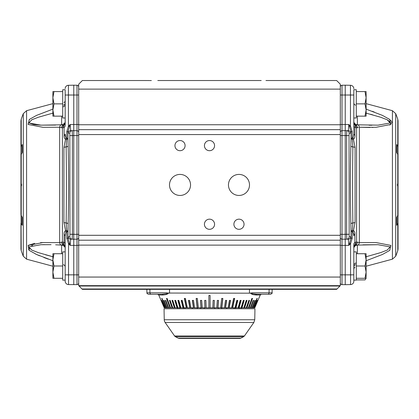 <?xml version="1.0" encoding="UTF-8"?>
<svg xmlns="http://www.w3.org/2000/svg" width="419" height="419" viewBox="0 0 419 419"><rect width="100%" height="100%" fill="white"/><g stroke="black" fill="none" stroke-linecap="round" stroke-linejoin="round"><path stroke-width="0.63" d="M336.635 80.527L265.96 80.527L336.635 80.527L340.317 84.209L340.317 124.747L78.683 124.747L78.683 285.658L340.317 285.658L340.317 124.747M261.21 80.527L157.79 80.527M151.359 80.553L144.361 80.527L151.359 80.553M144.361 80.527L82.365 80.527L144.361 80.527M78.683 124.747L78.683 84.209L82.365 80.527M159.194 80.527L259.806 80.527M179.395 338.473L239.605 338.473A2.456 2.456 0 0 0 240.742 338.196L178.258 338.196L179.395 338.473M228.46 184.931A10.522 10.522 0 0 1 244.24 175.823A10.522 10.522 0 0 1 244.24 194.044A10.522 10.522 0 0 1 228.46 184.931M169.496 184.931A10.522 10.522 0 0 1 185.282 175.823A10.522 10.522 0 0 1 185.282 194.044A10.522 10.522 0 0 1 169.496 184.931M174.943 145.629A5.08 5.08 0 0 1 182.558 141.229A5.08 5.08 0 0 1 182.558 150.023A5.08 5.08 0 0 1 174.943 145.629M204.42 145.629A5.08 5.08 0 0 1 212.04 141.229A5.08 5.08 0 0 1 212.04 150.023A5.08 5.08 0 0 1 204.42 145.629M204.42 224.238A5.08 5.08 0 0 1 212.04 219.844A5.08 5.08 0 0 1 212.04 228.638A5.08 5.08 0 0 1 204.42 224.238M233.902 224.238A5.08 5.08 0 0 1 241.517 219.844A5.08 5.08 0 0 1 241.517 228.638A5.08 5.08 0 0 1 233.902 224.238M53.983 266.002L52.888 272.146L52.888 259.864L53.983 266.002L62.714 266.002L62.714 280.128L65.17 280.128L65.17 274.848L65.17 281.144A3.441 3.441 0 0 0 68.548 284.585A3.441 3.441 0 0 1 65.17 281.144A3.441 3.441 0 0 0 68.548 284.585L76.991 284.616A1.718 1.718 0 0 0 78.683 282.898A1.718 1.718 0 0 1 76.991 284.616A1.718 1.718 0 0 0 78.683 282.898A1.718 1.718 0 0 1 76.991 284.616L76.991 274.848L73.77 274.848L73.77 239.228L72.241 239.197L72.372 234.31L69.963 234.31L69.832 236.745A2.456 2.451 91 0 0 72.241 239.197L70.649 239.17L70.193 245.366L67.978 238.233L68.135 224.003C68.763 197.899 68.763 171.853 68.135 145.864L67.988 138.61A2.456 0.864 -1.1 0 1 66.658 139.359L66.123 146.917C66.516 172.204 66.516 197.548 66.123 222.95L66.673 230.639A2.456 0.869 -178.9 0 1 67.983 231.393M53.983 278.289L52.888 278.289L52.888 272.146L53.983 278.289L62.714 278.289M52.888 253.72L53.983 253.72L52.888 259.864L52.888 253.72M73.77 284.674L73.77 274.848L65.17 274.848L65.17 236.002L65.888 232.058L66.81 231.775L66.673 230.639L65.584 230.701C64.458 231.351 63.96 232.618 64.091 234.504L64.091 242.449A3.687 2.451 0 0 1 65.17 244.183L65.17 236.002L65.17 251.877L62.714 251.877L62.714 253.72L53.983 253.72M62.714 253.72L62.714 266.002M53.983 103.865L52.888 110.003L52.888 97.721L53.983 103.865L62.714 103.865L62.714 117.99L65.17 117.99M53.983 116.147L52.888 116.147L52.888 110.003L53.983 116.147L62.714 116.147M52.888 91.578L53.983 91.578L52.888 97.721L52.888 91.578M65.17 89.739L65.17 95.019L65.17 89.739L62.714 89.739L62.714 91.578L53.983 91.578M62.714 91.578L62.714 103.865M340.317 285.658L336.635 289.34L82.365 289.34L78.683 285.658M250.295 293.143L250.986 293.043C251.143 294.824 254.747 294.777 255.883 295.002L260.251 295.002L254.831 307.766L164.169 307.766L158.749 295.002L163.117 295.002C164.274 294.777 167.872 294.819 168.014 293.043L166.306 292.808L168.218 293.494L162.085 294.253L151.086 294.253L162.085 294.253L157.617 294.253L158.749 295.002M164.29 307.766L161.174 300.397L164.395 307.766M164.751 307.766L161.671 300.397L164.966 307.766M165.557 307.766L161.729 298.433L162.048 298.433L165.872 307.766M166.694 307.766L163.756 300.397L164.175 300.397L167.113 307.766M168.16 307.766L165.322 300.397L165.84 300.397L168.679 307.766M169.936 307.766L166.505 298.433L167.118 298.433L170.549 307.766M172.015 307.766L169.454 300.397L170.156 300.397L172.722 307.766M174.383 307.766L171.984 300.397L172.775 300.397L175.168 307.766M177.012 307.766L174.802 300.397L175.671 300.397L177.881 307.766M179.892 307.766L177.881 300.397L178.824 300.397L180.835 307.766M182.998 307.766L181.202 300.397L182.207 300.397L184.004 307.766M186.303 307.766L184.323 298.433L185.387 298.433L187.366 307.766M189.786 307.766L188.466 300.397L189.577 300.397L190.902 307.766M193.421 307.766L192.347 300.397L193.505 300.397L194.573 307.766M197.176 307.766L196.15 298.433L197.333 298.433L198.36 307.766M201.026 307.766L200.481 300.397L201.691 300.397L202.236 307.766M204.938 307.766L204.666 300.397L205.886 300.397L206.164 307.766M208.887 307.766L208.887 295.484L210.113 295.484L210.113 307.766M212.836 307.766L213.114 300.397L214.334 300.397L214.062 307.766M216.764 307.766L217.309 300.397L218.519 300.397L217.974 307.766M220.64 307.766L221.667 298.433L222.85 298.433L221.824 307.766M224.427 307.766L225.495 300.397L226.653 300.397L225.579 307.766M228.098 307.766L229.423 300.397L230.534 300.397L229.214 307.766M231.634 307.766L233.613 298.433L234.677 298.433L232.697 307.766M234.996 307.766L236.793 300.397L237.798 300.397L236.002 307.766M238.165 307.766L240.176 300.397L241.119 300.397L239.108 307.766M241.119 307.766L243.329 300.397L244.198 300.397L241.988 307.766M243.832 307.766L246.225 300.397L247.016 300.397L244.617 307.766M246.278 307.766L248.844 300.397L249.546 300.397L246.985 307.766M248.451 307.766L251.882 298.433L252.495 298.433L249.064 307.766M250.321 307.766L253.16 300.397L253.678 300.397L250.84 307.766M251.887 307.766L254.825 300.397L255.244 300.397L252.306 307.766M253.128 307.766L256.952 298.433L257.271 298.433L253.443 307.766M254.034 307.766L257.114 300.397L254.249 307.766M254.605 307.766L257.722 300.397L254.71 307.766M255.883 295.002A1.231 1.121 90 0 1 256.915 294.253L250.787 293.494L252.694 292.808L249.441 293.185L168.014 293.043M168.04 293.043L168.93 293.159M254.841 294.154L261.383 294.253L260.251 295.002M163.117 295.002A1.231 1.121 90 0 0 162.085 294.253M267.914 294.253L270.611 294.253C272.01 293.499 272.502 293.017 272.083 292.808L269.061 292.808A1.472 1.142 90 0 1 267.914 294.253L256.915 294.253L267.914 294.253M151.086 294.253L148.389 294.253L151.086 294.253A1.472 1.142 -90 0 1 149.939 292.808L146.917 292.808C147.336 293.049 145.901 292.96 148.389 294.253M248.603 307.766L251.882 298.433M167.118 298.433L170.397 307.766M186.57 307.766L184.59 298.433M221.688 307.766L222.714 298.433M232.43 307.766L234.41 298.433M228.989 307.766L230.309 300.397M250.358 307.766L253.16 300.397M246.545 307.766L248.844 300.397M188.691 300.397L190.011 307.766M192.531 300.397L193.604 307.766M200.575 300.397L201.115 307.766M204.713 300.397L204.985 307.766M197.312 307.766L196.286 298.433M181.511 300.397L183.302 307.766M178.227 300.397L180.238 307.766M175.179 300.397L177.389 307.766M172.775 300.397L172.392 300.397L174.791 307.766M170.156 300.397L172.455 307.766M165.84 300.397L168.642 307.766M244.209 307.766L246.608 300.397L246.225 300.397M241.611 307.766L243.821 300.397M238.762 307.766L240.773 300.397M235.698 307.766L237.489 300.397M214.015 307.766L214.287 300.397M217.885 307.766L218.425 300.397M225.396 307.766L226.47 300.397M234.09 307.766L234.106 308.751L234.09 307.766M184.91 307.766L184.894 308.751M178.258 338.196L175.461 336.74A2.456 2.456 0 0 1 174.582 335.97L165.133 322.473A4.913 4.913 0 0 1 164.243 319.744L164.049 308.751L254.951 308.751L254.757 319.744L164.243 319.744M365.017 103.865L366.112 97.721L366.112 110.003L365.017 103.865L356.286 103.865L356.286 89.739L353.83 89.739L353.83 95.019L353.83 89.739M365.017 91.578L366.112 91.578L366.112 97.721L365.017 91.578L356.286 91.578M366.112 116.147L365.017 116.147L366.112 110.003L366.112 116.147M352.19 131.634L351.022 131.634L351.022 138.092L352.19 138.092L352.19 131.634L350.452 126.025L350.452 85.282A3.441 3.441 0 0 1 353.83 88.723A3.441 3.441 0 0 0 350.452 85.282L345.23 85.193L345.23 95.019L353.83 95.019L353.83 133.865L353.112 137.809L352.19 138.092L352.327 139.228A2.456 0.869 1.1 0 1 351.017 138.474L350.865 145.864C350.237 171.968 350.237 198.014 350.865 224.003L351.012 231.251A2.456 0.864 178.9 0 1 352.342 230.508L352.877 222.95C352.484 197.663 352.484 172.314 352.877 146.917L352.327 139.228L353.416 139.166C354.542 138.516 355.04 137.249 354.909 135.363L354.909 127.418A3.687 2.451 180 0 1 353.83 125.684L353.83 133.865L353.83 117.99L356.286 117.99L356.286 116.147L365.017 116.147M356.286 116.147L356.286 103.865M365.017 266.002L366.112 259.864L366.112 272.146L365.017 266.002L356.286 266.002L356.286 251.877L353.83 251.877L353.83 281.264L353.83 248.682M365.017 253.72L366.112 253.72L366.112 259.864L365.017 253.72L356.286 253.72M366.112 278.289L365.017 278.289L366.112 272.146L366.112 278.289L365.729 278.949L366.023 278.289M353.83 280.128L356.286 280.128L356.286 278.289L365.017 278.289M356.286 278.289L356.286 266.002M356.286 279.897L365.017 279.897L365.729 278.949M20.95 223.107L20.95 249.08L21.233 250.724L20.95 200.863M20.95 199.255L20.95 197.522M20.95 172.345L20.95 170.612M20.95 155.334L20.95 120.787L20.95 146.76L21.233 145.948A191.745 98.146 17.5 0 1 22.322 144.597L21.935 145.655L21.935 153.197A191.745 98.146 162.5 0 1 22.322 152.547A191.745 98.146 162.5 0 0 21.233 154.391L20.95 155.334L20.95 181.652L21.233 183.47A196.521 134.227 20.8 0 0 21.479 184.26A0.985 0.33 -90 0 1 21.479 185.607A196.521 134.227 159.2 0 0 21.233 186.397L20.95 188.215L20.95 214.533L21.233 215.476A191.745 98.146 17.5 0 0 22.322 217.32L22.322 225.27L21.935 224.212L21.935 216.67L21.935 224.212M67.988 138.61L67.983 131.671L69.329 127.02L68.428 126.15L68.428 95.019L65.17 95.019L65.17 125.684A3.687 2.451 180 0 1 64.091 127.418A3.687 2.451 180 0 0 65.17 125.684M22.322 152.547L22.322 144.597L21.935 145.655L21.935 153.197M20.95 192.384L20.95 177.483M22.322 225.27A191.745 98.146 162.5 0 1 21.233 223.919M20.95 196.553L20.95 195.254M20.95 174.613L20.95 173.314M69.832 236.745L68.234 236.714L67.978 238.233L66.81 238.233L66.81 231.775L67.978 231.775M66.81 238.233L68.548 243.842L69.386 243.015M68.548 284.585L68.548 243.842L70.193 245.366L76.991 245.366L76.991 274.848L78.683 274.848M67.983 138.233L66.789 138.233L66.658 139.359L65.537 139.286L63.924 147.415L63.924 222.452L65.584 230.701A3.687 2.891 78.9 0 1 65.888 232.058M78.683 237.453A1.718 1.718 0 0 1 76.991 239.17A1.718 1.718 0 0 0 78.683 237.453A1.718 1.718 0 0 1 76.991 239.17L73.77 239.228L73.77 234.31L72.372 234.31L72.372 135.552L72.241 130.665L70.649 130.697A2.456 2.451 89 0 0 68.234 133.153L67.983 131.671L66.789 131.671L66.789 138.233L65.856 137.93L65.17 134.038A3.687 2.105 180 0 1 64.091 135.531C63.966 137.374 64.447 138.626 65.537 139.286A3.687 2.896 102.3 0 0 65.856 137.93L66.192 138.066M69.329 127.02L70.193 124.501L68.428 126.15L66.789 131.671M68.234 236.714A2.456 2.451 91 0 0 70.649 239.17M65.17 246.995A3.687 3.42 0 0 0 63.531 244.151L64.091 242.449L62.405 241.973L59.65 242.627L42.921 242.559L28.152 245.424L29.278 250.4L36.553 254.474L52.888 260.733M59.624 127.245L42.906 127.308L28.141 124.438L29.288 119.457L36.547 115.393L52.888 109.134L36.5 115.414L29.251 119.488L28.173 124.459L42.995 127.313L59.65 127.24A7.369 2.231 -93.2 0 1 61.148 124.825L40.957 125.155L28.88 122.992L31.734 119.808L38.318 117.257L52.888 113.125L38.448 117.215L31.886 119.734L28.811 122.898L33.803 124.6L40.591 125.145L55.193 125.092M48.295 259.136L43.937 257.528M39.527 255.773L35.416 253.945M28.754 249.97L28.303 245.319L34.756 243.339M40.481 242.706L43.435 242.533M60.697 242.433L59.65 242.627L59.65 127.24L62.405 127.895A7.369 5.374 -105.3 0 1 63.531 125.716L62.798 125.328L63.531 125.716A3.687 3.42 180 0 0 65.17 122.872M63.531 125.716L64.091 127.418L64.091 135.531M64.091 102.744A3.687 3.504 180 0 0 65.17 100.277M63.531 105.169A3.687 2.64 180 0 0 65.17 102.969M65.17 122.076A3.687 3.483 0 0 1 62.798 125.328L61.614 124.82L61.614 116.147M65.212 135.552L65.322 136.578M61.148 124.825L61.719 124.794C64.322 123.919 65.469 122.694 65.17 121.112M61.614 245.047L63.531 244.151A7.369 5.374 -74.7 0 1 62.405 241.973L62.405 127.895L64.091 127.418M55.355 125.087L55.638 125.077M65.17 266.898A3.687 2.64 0 0 0 63.531 264.698M65.17 236.002A3.687 2.116 0 0 0 64.091 234.504M45.587 254.804L52.888 256.742L38.359 252.626L31.744 250.064L28.869 246.885L40.905 244.712L51.076 244.665M44.477 244.628L40.648 244.722M32.672 245.445L31.603 245.66M29.23 248.472L29.875 248.991M59.65 242.627A7.369 2.231 93.2 0 0 61.148 245.042L55.638 244.79M78.683 234.31L73.77 234.31L73.77 85.193L68.428 85.287A3.315 3.315 0 0 0 65.17 88.603A3.315 3.315 0 0 1 68.428 85.287A3.315 3.315 0 0 0 65.17 88.603M78.683 132.414A1.718 1.718 0 0 0 76.991 130.697A1.718 1.718 0 0 1 78.683 132.414A1.718 1.718 0 0 0 76.991 130.697L72.241 130.665A2.456 2.451 89 0 0 69.832 133.122L69.963 234.31M70.649 130.697L70.193 124.501L76.991 124.501L76.991 239.17L72.241 239.197M78.683 86.969A1.718 1.718 0 0 0 76.991 85.251A1.718 1.718 0 0 1 78.683 86.969A1.718 1.718 0 0 0 76.991 85.251L73.77 85.193M73.77 130.639L72.241 130.665M397.065 216.67L397.065 224.212L396.678 225.27L397.065 224.212L397.065 216.67A191.745 98.146 -17.5 0 1 396.678 217.32A191.745 98.146 -17.5 0 0 397.767 215.476L398.05 214.533L398.05 188.215L397.767 186.397A196.521 134.227 -159.2 0 0 397.521 185.607A0.985 0.33 90 0 1 397.521 184.26A196.521 134.227 -20.8 0 0 397.767 183.47L398.05 181.652L398.05 155.334L397.767 154.391A191.745 98.146 -162.5 0 0 396.678 152.547L396.678 144.597L397.065 145.655L397.065 153.197L397.065 145.655L396.678 144.597A191.745 98.146 -17.5 0 1 397.767 145.948L398.05 146.76L398.05 120.787L398.05 169.004M398.05 170.612L398.05 172.345M398.05 197.522L398.05 199.255M398.05 200.863L398.05 249.08L398.05 223.107L397.767 223.919A191.745 98.146 -162.5 0 1 396.678 225.27L396.678 217.32M353.83 246.995L353.83 244.183L353.83 246.995A3.687 3.42 0 0 1 355.469 244.151L354.909 242.449A3.687 2.451 0 0 0 353.83 244.183A3.687 2.451 0 0 1 354.909 242.449L354.909 234.336A3.687 2.105 0 0 0 353.83 235.829L353.144 231.937A3.687 2.896 -77.7 0 1 353.463 230.581L352.342 230.508L352.211 231.634L353.144 231.937M353.83 248.724L353.83 248.755C353.767 246.822 354.919 245.597 357.281 245.073L378.043 244.712L390.12 246.875L387.266 250.054L380.677 252.61L366.112 256.742L380.656 252.62L387.245 250.07L390.131 246.885L378.095 244.712L363.001 244.801M398.05 177.483L398.05 192.384M398.05 193.332L398.05 196.553M398.05 195.924L398.05 196.26M398.05 173.314L398.05 174.613M349.614 126.852L348.807 124.501L350.452 126.025L349.614 126.852L351.022 131.634L350.766 133.153A2.456 2.451 -89 0 0 348.351 130.697L346.759 130.665L346.628 135.552L349.037 135.552L349.168 133.122A2.456 2.451 -89 0 0 346.759 130.665L345.23 130.639L345.23 239.228L346.759 239.197A2.456 2.451 -91 0 0 349.168 236.745L349.037 135.552M351.012 231.251L351.017 231.634L352.211 231.634L352.211 238.196L351.017 238.196L349.671 242.847L350.572 243.717L352.211 238.196M349.671 242.847L348.807 245.366L350.572 243.717L350.572 274.848L353.83 274.848M340.317 95.019L345.23 95.019L345.23 124.501L348.807 124.501L348.351 130.697L345.23 130.639L345.23 124.501L342.009 124.501L342.009 85.251A1.718 1.718 0 0 0 340.317 86.969A1.718 1.718 0 0 1 342.009 85.251A1.718 1.718 0 0 0 340.317 86.969A1.718 1.718 0 0 1 342.009 85.251L345.23 85.193M353.112 137.809A3.687 2.891 -101.1 0 0 353.416 139.166L355.076 147.415A4.174 1.817 180 0 0 352.877 146.917A2.456 1.079 -178.5 0 1 350.865 145.864M354.909 234.336C355.034 232.493 354.553 231.241 353.463 230.581L355.076 222.452L355.076 147.415M369.987 127.465L359.35 127.24L376.079 127.308L390.854 124.443L389.722 119.467L382.447 115.393L366.112 109.134M366.112 260.733L382.495 254.453L389.749 250.379L390.827 245.408L376.011 242.554L359.35 242.627L376.079 242.559L390.854 245.424L389.717 250.405L382.458 254.469L366.112 260.733M372.292 111.302L374.293 112.046M388.911 118.876L391.697 121.578M391.959 122.306L389.775 125.051M373.099 127.418L372.151 127.439M353.83 247.791A3.687 3.483 180 0 1 356.202 244.539L357.386 245.047M354.909 267.123A3.687 3.504 0 0 0 353.83 269.59M355.469 264.698A3.687 2.64 0 0 0 353.83 266.898M353.788 234.315L353.678 233.289M353.128 231.927L352.808 231.801M357.852 245.042A7.369 2.231 86.8 0 0 359.35 242.627L356.595 241.973L354.909 242.449M353.83 122.872A3.687 3.42 180 0 0 355.469 125.716L354.909 127.418L356.595 127.895L358.303 127.434M357.386 116.147L357.386 124.799L355.469 125.716A7.369 5.374 105.3 0 1 356.595 127.895L356.595 241.973A7.369 5.374 74.7 0 1 355.469 244.151M353.83 102.969A3.687 2.64 180 0 0 355.469 105.169M353.83 133.865A3.687 2.116 180 0 0 354.909 135.363M369.071 125.223L371.894 125.25M390.209 121.955L387.261 119.808M372.648 114.848L370.496 114.267M366.112 113.125L380.641 117.241L387.25 119.803L390.131 122.982L378.095 125.155L357.852 124.825A7.369 2.231 -86.8 0 1 359.35 127.24L359.35 242.627M340.317 237.453A1.718 1.718 0 0 0 342.009 239.17A1.718 1.718 0 0 1 340.317 237.453A1.718 1.718 0 0 0 342.009 239.17L345.23 239.228L345.23 284.674L350.572 284.58A3.315 3.315 0 0 0 353.83 281.264A3.315 3.315 0 0 1 350.572 284.58A3.315 3.315 0 0 0 353.83 281.264M340.317 135.552L346.628 135.552L346.628 234.31L346.759 239.197L348.351 239.17A2.456 2.451 -91 0 0 350.766 236.714L349.168 236.745M348.351 239.17L348.807 245.366L342.009 245.366L342.009 130.697L345.23 130.639M340.317 132.414A1.718 1.718 0 0 1 342.009 130.697A1.718 1.718 0 0 0 340.317 132.414A1.718 1.718 0 0 1 342.009 130.697L342.009 124.501L340.317 124.501M340.317 282.898A1.718 1.718 0 0 0 342.009 284.616A1.718 1.718 0 0 1 340.317 282.898A1.718 1.718 0 0 0 342.009 284.616L345.23 284.674M345.23 239.228L346.759 239.197M78.683 240.207L340.317 240.207M340.317 129.66L78.683 129.66M78.683 89.121L340.317 89.121M166.306 292.808L149.939 292.808L149.897 289.34M269.103 289.34L269.061 292.808L252.694 292.808M169.569 293.185L169.517 289.34M249.483 289.346L249.441 293.185M239.045 307.766L239.06 308.751M235.52 307.766L235.536 308.751M226.695 307.766L226.695 308.751M221.709 307.766L221.709 308.751M218.252 307.766L218.262 308.751M214.727 307.766L214.738 308.751M204.273 307.766L204.263 308.751M200.748 307.766L200.738 308.751M197.291 307.766L197.291 308.751M192.305 307.766L192.305 308.751M165.133 322.473L253.867 322.473L254.757 319.744M253.867 322.473L244.418 335.97L174.582 335.97M183.48 307.766L183.464 308.751M179.955 307.766L179.94 308.751M175.461 336.74L243.539 336.74L240.742 338.196M68.234 133.153L69.832 133.122M21.233 145.948L21.233 119.143L20.95 120.787M21.233 119.143A196.532 196.532 0 0 1 23.275 113.659L23.275 256.208L26.58 259.172L26.58 110.695L52.888 103.645M21.233 183.47L21.233 154.391M21.233 215.476L21.233 186.397M68.135 224.003A2.456 1.079 1.5 0 0 66.123 222.95A4.174 1.817 -0 0 1 63.924 222.452M63.924 147.415A4.174 1.817 180 0 1 66.123 146.917A2.456 1.079 178.5 0 0 68.135 145.864M62.798 106.892A3.687 2.509 180 0 0 65.17 104.546M61.41 127.617A7.369 4.426 -98.1 0 1 62.798 125.328M61.614 245.068L61.614 253.72M61.41 242.25A7.369 4.426 -81.9 0 0 62.798 244.539A3.687 3.483 180 0 1 65.17 247.791M76.991 85.251L76.991 95.019L68.428 95.019L68.428 85.287M78.683 135.552L69.963 135.552M78.683 245.366L76.991 245.366L76.991 239.17M78.683 124.501L76.991 124.501L76.991 95.019L78.683 95.019M349.168 133.122L350.766 133.153M351.017 231.634L351.017 238.196L350.766 236.714M351.022 138.092L351.017 138.474M397.767 223.919L397.767 250.724L398.05 249.08M395.725 184.931L395.725 113.659L392.42 110.695L392.42 259.172L395.725 256.208L395.725 184.931M397.767 186.397L397.767 215.476M397.767 154.391L397.767 183.47M395.725 113.659A196.532 196.532 0 0 1 397.767 119.143L397.767 145.948M355.076 222.452A4.174 1.817 0 0 1 352.877 222.95A2.456 1.079 -1.5 0 0 350.865 224.003M357.386 253.72L357.386 245.068M356.202 262.975A3.687 2.509 0 0 0 353.83 265.321M357.59 242.25A7.369 4.426 81.9 0 1 356.202 244.539M357.59 127.617A7.369 4.426 98.1 0 0 356.202 125.328A3.687 3.483 0 0 1 353.83 122.076M342.009 284.616L342.009 274.848L350.572 274.848L350.572 284.58M340.317 234.31L349.037 234.31M340.317 245.366L342.009 245.366L342.009 274.848L340.317 274.848M78.683 245.12L340.317 245.12M340.317 277.059L78.683 277.059M79.039 286.015L339.961 286.015M336.991 288.984L82.009 288.984M340.317 235.295L78.683 235.295M78.683 134.572L340.317 134.572M272.083 292.808L272.146 289.34M146.917 292.808L146.854 289.34M241.213 307.766L241.229 308.751M177.787 307.766L177.771 308.751M244.418 335.97L243.539 336.74M21.233 250.724A196.532 196.532 0 0 0 23.275 256.208M23.275 113.659L26.58 110.695M26.58 259.172L52.888 266.222M61.148 245.042L61.719 245.073C64.301 245.885 65.448 247.11 65.17 248.755M395.725 256.208A196.532 196.532 0 0 0 397.767 250.724M397.767 119.143L398.05 120.787M392.42 110.695L366.112 103.645M392.42 259.172L366.112 266.222M362.995 244.801L363.362 244.79L362.995 244.801M357.852 124.825L357.281 124.789C354.919 124.265 353.767 123.039 353.83 121.112M363.053 244.801L363.362 244.79"/></g></svg>
